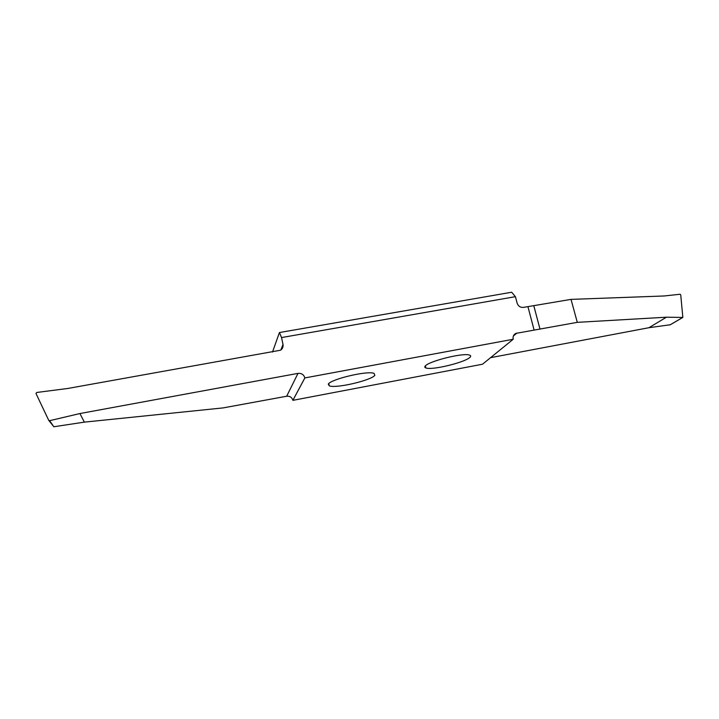 <?xml version="1.0" encoding="UTF-8"?>
<svg xmlns="http://www.w3.org/2000/svg" width="719" height="719" viewBox="0 0 719 719"><rect width="100%" height="100%" fill="white"/><g stroke="black" fill="none" stroke-linecap="round" stroke-linejoin="round"><path stroke-width="1.08" d="M272.501 352.049L279.43 332.538L281.542 337.562L282.998 344.446C283.394 346.891 282.558 348.814 280.491 350.225L67.901 388.449L36.678 392.484L36.013 393.554L48.703 420.282L49.602 420.687L79.926 413.542L297.999 373.377C301.513 373.08 303.795 374.59 304.865 377.906L292.876 400.321C291.923 397.31 289.856 395.953 286.674 396.241L223.16 407.898L84.366 422.134L53.835 426.753L48.838 420.471M279.43 332.538L511.667 292.238L515.424 296.668L281.542 337.562M670.18 324.772L648.969 327.702L666.414 317.205L682.843 317.439L680.74 294.943L680.12 294.242L664.329 295.967L571.03 299.383L523.504 307.381C520.367 307.615 518.237 306.195 517.114 303.112L515.424 296.668M513.213 339.26L304.874 377.924L292.885 400.339L482.521 364.218L513.213 339.242C512.701 336.564 513.582 334.614 515.856 333.391L577.285 322.346L666.414 317.205M534.064 329.904L527.926 306.6M648.969 327.702L490.583 357.667M328.295 384.108L329.266 385.869C336.492 388.637 371.229 380.288 374.842 375.354L374.069 373.368C367.166 370.429 330.605 379.344 328.295 384.108M425.414 365.836C424.462 366.753 424.596 367.454 425.819 367.939C432.002 370.501 464.438 362.502 469.804 357.487C471.008 356.48 470.963 355.698 469.678 355.159C463.782 352.427 429.611 360.983 425.414 365.836M79.926 413.542L84.366 422.134M577.285 322.346L571.03 299.383M280.877 349.964L282.998 344.446M540.014 329.212L533.875 305.997M516.952 333.059L513.384 335.989M286.674 396.241L297.999 373.377M49.602 420.687L53.835 426.753M669.865 324.961L682.753 317.456M515.847 333.4L513.923 334.982M425.333 365.917L425.819 367.939M328.763 383.56L329.266 385.869M669.973 324.925L682.843 317.439"/></g></svg>
